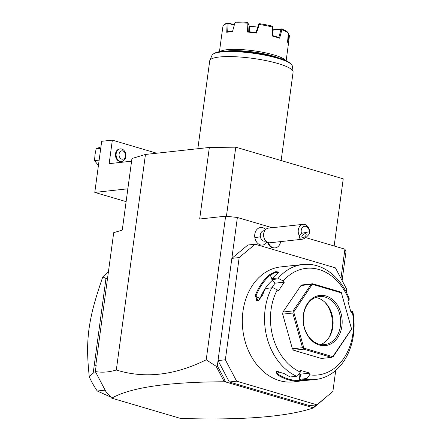 <?xml version="1.0" encoding="UTF-8"?>
<svg xmlns="http://www.w3.org/2000/svg" width="441" height="441" viewBox="0 0 441 441"><rect width="100%" height="100%" fill="white"/><g stroke="black" fill="none" stroke-linecap="round" stroke-linejoin="round"><path stroke-width="0.66" d="M145.458 154.455L116.314 369.999C108.971 372.221 101.981 372.733 95.35 371.537L96.177 365.429L95.741 365.561L113.706 232.677L122.267 230.092L131.942 158.54L145.458 154.455L209.348 147.459L235.77 147.178L343.236 178.842L334.157 245.995M116.314 369.999C144.637 378.841 174.603 375.445 206.212 359.801L225.632 216.173L199.679 219.012L209.348 147.459M305.679 237.605L344.912 249.165L346.003 251.64L342.1 280.526M225.632 216.173L237.379 217.479L272.141 227.721M340.959 278.37L344.912 249.165M237.379 217.479L231.85 258.365L247.842 245.009L255.163 244.209L239.171 257.566L225.351 359.779L236.641 381.178L316.892 404.821L332.883 391.465L335.728 370.429M265.917 241.1L264.947 241.205A5.259 4.057 83.8 0 1 260.394 236.784A9.465 0.419 170.7 0 1 254.843 237.638A8.842 6.819 -96.2 0 1 257.026 229.342A8.842 6.819 -96.2 0 1 263.828 228.162L265.714 229.474M254.843 237.638A8.842 6.819 83.8 0 0 265.532 243.73L267.086 242.037M206.212 359.801L216.09 366.228L217.33 365.754L218.03 360.584L225.351 359.779M239.171 257.566L231.85 258.365L218.03 360.584L229.32 381.978L236.641 381.178M346.306 292.179L346.703 289.246L335.408 267.852L255.163 244.209M229.32 381.978L309.571 405.621L316.892 404.821M306.953 378.51L306.964 379.326L300.707 380.01L299.852 379.282L306.953 378.51L309.637 374.839A53.637 41.36 83.8 0 0 352.331 311.974L351.053 312.487L347.789 300.845L349.063 300.332L349.233 298.744A57.843 44.607 83.8 0 0 316.925 265.747A57.843 44.607 83.8 0 0 303.028 264.468L280.796 266.899A57.843 44.607 83.8 0 0 242.313 320.271A57.843 44.607 83.8 0 0 279.489 380.616A57.843 44.607 83.8 0 0 293.386 381.895L299.478 381.145A57.843 44.607 -96.2 0 1 288.012 379.684A57.843 44.607 -96.2 0 1 277.042 374.53L277.643 373.929A57.209 44.122 83.8 0 0 299.836 380.473L299.053 374.822L300.47 374.745M306.964 379.326A57.843 44.607 83.8 0 0 315.613 379.464A57.843 44.607 83.8 0 0 352.872 311.726L352.673 311.192L352.331 311.974M300.707 380.01A57.843 44.607 83.8 0 0 306.93 380.329L315.613 379.464M307.234 380.318L302.465 380.903M309.637 374.839L309.863 373.13L300.547 374.15L299.852 379.282M300.547 374.15L299.13 373.731M299.478 381.145L299.836 380.473L302.824 380.241M277.042 374.53L276.215 371.173L284.495 373.714A57.843 44.607 83.8 0 0 290.321 376.95L296.578 376.261L297.647 375.765L300.327 372.094L300.558 370.39L309.863 373.13M303.028 264.468A57.843 44.607 83.8 0 0 278.508 277.902L278.977 278.795L283.293 280.956L284.335 282.146L275.019 283.166L271.877 279.572L272.251 278.591L278.508 277.902M300.327 372.094A53.637 41.36 83.8 0 1 277.251 289.853L272.935 287.692L265.51 288.513A57.843 44.607 83.8 0 0 262.489 295.294L258.514 300.536L255.036 296.109A57.843 44.607 -96.2 0 1 269.6 274.666L275.818 271.617L278.624 272.091L277.058 273.85A57.843 44.607 83.8 0 0 272.251 278.591M271.766 287.83A57.843 44.607 83.8 0 0 296.578 376.261M272.935 287.692L265.758 288.48M255.036 296.109L255.879 296.363A57.209 44.122 -96.2 0 1 270.283 275.151L275.19 272.604L278.359 272.544M258.762 300.382L256.546 300.542L255.879 296.363L260.036 298.59L259.743 299.582M269.6 274.666L270.283 275.151L272.025 279.12M271.877 279.572L278.977 278.795M349.063 300.332A53.637 41.36 83.8 0 0 283.293 280.956M277.251 289.853L278.293 291.043L284.335 282.146M293.7 350.297L303.816 349.189L331.538 357.359L321.423 358.467L293.7 350.297L292.4 348.809L282.67 314.141L282.957 312.019L300.955 285.514L302.543 284.88L312.658 283.772L293.723 311.991L303.866 348.142L332.773 356.659L351.543 329.025L341.4 292.879L312.487 284.357M350.749 311.401L352.673 311.192M271.865 287.808L275.019 283.166M272.472 280.255A51.531 39.74 83.8 0 0 260.036 298.59M292.4 348.809L302.515 347.701L303.507 348.412L303.816 349.189M282.67 314.141L292.785 313.033L302.515 347.701M303.507 348.412L303.866 348.142M282.957 312.019L293.072 310.911L293.276 311.936L293.723 311.991M293.276 311.936L292.785 313.033M312.211 284.054L311.07 284.412L293.072 310.911M300.955 285.514L311.07 284.412M331.538 357.359L333.126 356.725L351.615 329.124L341.4 292.879M341.384 292.648L340.386 291.942L312.658 283.772M332.679 357.006L332.773 356.659M319.317 345.038A25.242 19.465 -96.2 0 1 303.375 314.835A25.242 19.465 -96.2 0 1 325.949 295.977A25.242 19.465 -96.2 0 1 341.891 326.186A25.242 19.465 -96.2 0 1 319.317 345.038M325.144 297.074A24.189 18.654 -96.2 0 1 340.695 322.305A24.189 18.654 -96.2 0 1 324.598 344.625A24.189 18.654 -96.2 0 1 318.788 344.09A24.189 18.654 -96.2 0 1 303.243 318.854A24.189 18.654 -96.2 0 1 319.334 296.534A24.189 18.654 -96.2 0 1 325.144 297.074M315.596 297.46A24.189 18.654 -96.2 0 1 317.559 297.901A24.189 18.654 83.8 0 1 325.464 302.807A24.189 18.654 83.8 0 1 329.229 337.178A24.189 18.654 83.8 0 1 320.75 344.531M328.699 337.988A26.372 20.341 83.8 0 0 324.774 302.129M298.325 374.833A51.531 39.74 83.8 0 0 299.053 374.822M278.861 371.272L277.643 373.929L276.099 371.576L276.612 371.096M217.33 365.754L224.475 379.288L225.445 381.9L313.171 407.749L315.888 404.932M313.551 407.291L313.468 407.826L324.89 398.289M313.468 407.826L313.171 407.749M95.35 371.537L105.895 391.575L111.755 398.157L180.601 418.443C242.302 420.334 286.496 416.861 313.182 408.019M216.09 366.228L224.149 381.509L224.954 380.985L224.783 381.972L224.149 381.509M111.755 398.157C130.674 387.441 168.126 381.983 224.1 381.774M96.05 366.355L95.741 365.561M225.445 381.9L224.783 381.972M224.475 379.288L224.954 380.985M107.538 278.288L105.978 278.458L93.178 373.119L89.269 376.823A78.878 60.825 83.8 0 0 97.268 391.002L105.14 390.142M97.268 391.002L110.818 397.109M105.978 278.458L102.775 276.904A78.878 60.825 -96.2 0 1 108.387 272.014M93.178 373.119L95.989 372.81M89.269 376.823C86.987 354.332 87.241 343.98 88.9 329.631C91.094 314.654 93.718 303.474 102.775 276.904M127.851 188.792L94.782 192.414L101.689 141.302L112.339 140.139L109.164 163.65L131.583 161.197M126.115 201.642L94.782 192.414M156.731 153.22L112.339 140.139M121.666 161.439L120.999 161.516A6.312 4.868 -96.2 0 1 119.483 161.373A6.312 4.868 -96.2 0 1 115.426 154.791A6.312 4.868 -96.2 0 1 119.627 148.97L120.288 148.898A6.312 4.868 -96.2 0 1 121.804 149.036A6.312 4.868 83.8 0 1 125.861 155.618A6.312 4.868 83.8 0 1 121.666 161.439A6.312 4.868 83.8 0 1 120.15 161.301A6.312 4.868 -96.2 0 1 116.093 154.719A6.312 4.868 -96.2 0 1 120.288 148.898M98.42 165.502L94.561 160.629L94.98 154.769L96.155 148.826L100.741 148.325M94.561 160.629L99.148 160.127M96.155 148.826L100.95 146.803M121.755 159.113A4.206 3.241 83.8 0 0 125.52 155.971A4.206 3.241 83.8 0 0 122.863 150.932A4.206 3.241 -96.2 0 0 119.098 154.08A4.206 3.241 -96.2 0 0 121.755 159.113M260.394 236.784A5.259 4.057 -96.2 0 1 263.801 230.753L264.776 230.643M267.566 242.302A8.412 6.488 83.8 0 0 274.511 247.936A8.412 6.488 83.8 0 0 274.842 247.892M268.354 242.605A8.412 6.488 83.8 0 0 275.178 247.864A8.412 6.488 83.8 0 0 280.652 241.602M274.616 242.263L275.212 242.197M263.724 236.563A7.359 5.678 83.8 0 0 270.096 242.759L302.052 239.259C304.477 238.835 306.947 236.993 309.45 233.747A7.359 5.678 -96.2 0 0 309.477 230.527A7.359 5.678 -96.2 0 0 303.105 224.337L268.497 228.124A7.359 5.678 -96.2 0 0 263.724 236.563M301.506 233.333L309.306 231.757A5.259 4.057 83.8 0 0 304.384 226.321A5.259 4.057 83.8 0 0 301.506 233.333L299.378 235.781A7.359 5.678 -96.2 0 1 298.331 232.776A7.359 5.678 -96.2 0 1 303.105 224.337M309.306 231.757L309.45 233.747M299.378 235.781C299.185 238.217 300.078 239.375 302.052 239.259M303.127 237.644A2.629 1.351 139.1 0 0 305.547 236.012A2.629 1.351 139.1 0 0 305.993 233.962A2.629 1.351 139.1 0 0 304.88 233.719A2.629 1.351 139.1 0 0 302.465 235.351A2.629 1.351 139.1 0 0 302.019 237.407A2.629 1.351 139.1 0 0 303.127 237.644M226.426 216.261L235.77 147.178M197.838 148.722L209.723 60.836A42.066 8.208 7.7 0 1 209.839 60.411A42.066 8.208 7.7 0 1 235.196 56.74A42.066 8.208 7.7 0 1 278.034 63.559A42.066 8.208 7.7 0 1 293.094 71.668A42.066 8.208 7.7 0 1 293.1 72.109L281.143 160.546M226.768 51.073A32.601 6.361 7.7 0 1 273.15 56.04A32.601 6.361 7.7 0 1 279.258 58.168M220.031 51.647A33.654 6.565 7.7 0 1 273.949 54.943A33.654 6.565 7.7 0 1 285.597 60.511M221.724 34.878A33.654 6.565 -172.3 0 0 221.707 34.982L219.442 51.74M286.143 60.759L288.408 44.001A33.654 6.565 -172.3 0 0 287.918 42.612A33.654 6.565 -172.3 0 0 287.554 42.215L288.337 33.053A33.654 6.565 -172.3 0 0 281.887 29.795L279.627 38.202A33.654 6.565 7.7 0 0 276.358 37.16A33.654 6.565 7.7 0 0 272.698 36.156L272.477 27.022A33.654 6.565 -172.3 0 0 259.286 24.498L256.469 33.053A33.654 6.565 -172.3 0 0 247.506 32.055L247.114 23.141A33.654 6.565 -172.3 0 0 234.904 22.833L232.49 31.675A33.654 6.565 -172.3 0 0 226.74 32.309L227.098 23.687A33.654 6.565 -172.3 0 0 223.736 24.983A33.654 6.565 -172.3 0 0 223.025 25.776L221.729 34.878M288.221 34.453L289.467 35.622L288.392 44.1M257.753 27.138A18.087 3.528 -172.3 0 0 249.297 26.306M248.255 31.642L247.903 22.926L249.275 26.036L249.518 31.741M226.74 32.309L227.595 31.785A33.025 6.444 7.7 0 1 232.605 31.234M247.506 32.055L248.167 31.62L256.083 32.502L256.469 33.053M272.477 27.022L272.61 26.598L271.888 26.058A32.601 6.361 7.7 0 0 259.584 23.704L258.729 24.134L256.006 32.507M272.847 35.727L272.61 26.598M272.698 36.156L272.825 35.704A33.025 6.444 7.7 0 1 278.944 37.507L279.627 38.202M272.731 30.175L281.027 29.266L278.839 37.491M288.182 34.916L288.838 34.993L287.879 42.568M288.337 33.053L287.4 31.901A32.601 6.361 7.7 0 0 281.391 28.858L281.887 29.795M258.922 23.979L259.286 24.498M247.114 23.141L247.903 22.926M247.726 22.728L247.291 22.337A32.601 6.361 7.7 0 0 235.907 22.05L234.904 22.833M227.098 23.687L227.876 23.197L234.254 25.187M227.699 31.796L228.069 23.362M223.736 24.983L224.893 24.139A32.601 6.361 7.7 0 1 228.025 22.91L234.369 24.779M227.876 23.197L228.025 22.91M272.725 29.806L281.391 28.858M293.094 71.668L292.355 66.111A40.583 7.921 -172.3 0 0 253.2 53.251A40.583 7.921 -172.3 0 0 212.033 55.252L209.839 60.411M290.773 63.89A39.569 7.723 -172.3 0 0 253.272 52.688A39.569 7.723 -172.3 0 0 214.15 53.532M275.178 247.864L274.511 247.936M292.355 66.111C289.39 58.945 270.603 55.257 250.097 52.264C231.729 50.61 216.542 49.59 212.033 55.252M287.383 41.939L287.918 42.612"/></g></svg>
